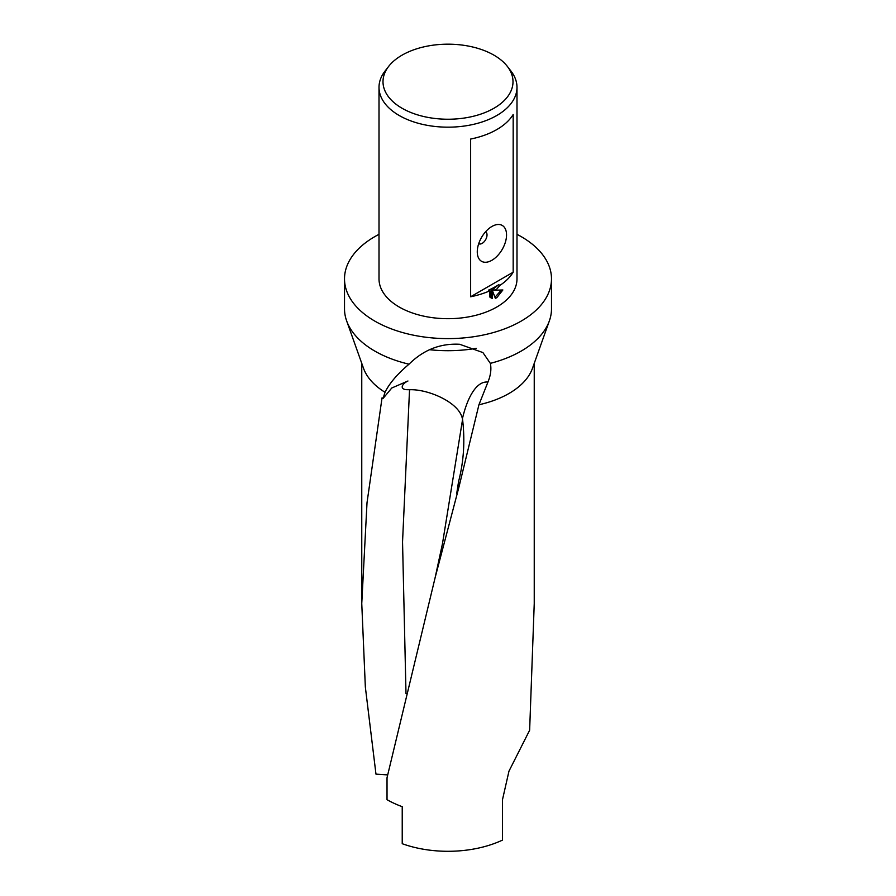 <?xml version="1.0" encoding="UTF-8"?>
<svg xmlns="http://www.w3.org/2000/svg" width="896" height="896" viewBox="0 0 896 896"><rect width="100%" height="100%" fill="white"/><g stroke="black" fill="none" stroke-linecap="round" stroke-linejoin="round"><path stroke-width="1.34" d="M516.992 234.326A103.488 59.741 180 0 1 551.488 278.858L551.488 308.851A103.488 59.741 180 0 1 549.36 320.88A103.488 59.741 180 0 1 521.17 351.098A103.488 59.741 180 0 1 490.347 363.362C491.523 369.018 490.717 375.267 487.928 382.099L478.934 404.757L459.066 486.595L435.109 577.741L387.027 777.739L387.027 796.309A86.24 49.784 180 0 1 387.027 796.298L387.027 799.68A86.24 49.784 0 0 0 402.226 806.669L402.226 843.707A86.24 49.784 0 0 0 502.488 840.101L502.488 799.691L508.973 771.154L529.637 730.24L534.24 603.546L534.24 363.35M549.36 320.88L532.47 368.312A86.24 49.784 180 0 1 508.973 393.49A86.24 49.784 180 0 1 478.934 404.757M551.488 278.858A103.488 59.741 180 0 1 521.17 321.104A103.488 59.741 180 0 1 408.397 334.062A103.488 59.741 180 0 1 344.512 278.858A103.488 59.741 180 0 1 374.83 236.611A103.488 59.741 180 0 1 379.008 234.326M387.61 774.906L375.973 774.133L365.344 687.019L361.76 603.546L367.013 502.734L382.054 397.802L383.051 398.474L385.022 392.291C389.413 383.331 397.421 373.968 409.024 364.19A103.488 59.741 180 0 1 346.64 320.88A103.488 59.741 180 0 1 344.512 308.851L344.512 278.858M409.024 364.19C423.461 349.866 440.35 343.224 459.682 344.277L482.899 352.565L490.347 363.362M385.022 392.291A86.24 49.784 180 0 1 363.53 368.312L346.64 320.88M493.965 108.248A65.005 37.531 180 0 1 411.141 112.616A65.005 37.531 180 0 1 388.662 66.382A65.005 37.531 180 0 1 402.035 55.171A65.005 37.531 180 0 1 507.338 66.382A65.005 37.531 180 0 1 493.965 108.248M507.338 66.382L510.978 71.075A68.992 39.827 180 0 1 516.992 87.338A68.992 39.827 180 0 1 496.787 115.506A68.992 39.827 180 0 1 421.602 124.141A68.992 39.827 180 0 1 379.008 87.338A68.992 39.827 180 0 1 385.022 71.075L388.662 66.382M478.699 243.712L478.699 243.712A6.899 3.987 120 0 0 482.149 243.376A6.899 3.987 120 0 0 486.651 237.294A6.899 3.987 120 0 0 485.598 231.762L485.598 231.762M491.904 260.277A20.698 11.95 -60 0 1 477.266 251.821A20.698 11.95 -60 0 1 491.904 226.475L491.904 226.475A20.698 11.95 -60 0 1 506.542 234.92A20.698 11.95 -60 0 1 491.904 260.277M496.787 289.072L493.909 290.248L502.869 289.968L496.787 297.696L495.342 298.323L492.33 290.405L492.33 298.514L489.821 297.035L489.821 290.819A68.992 39.827 180 0 1 470.635 296.766L470.635 139.048A68.992 39.827 0 0 0 496.787 129.584A68.992 39.827 0 0 0 513.173 114.498L513.173 272.216A68.992 39.827 180 0 1 499.912 285.376L496.787 289.072M516.992 87.338L516.992 278.858A68.992 39.827 180 0 1 496.787 307.026A68.992 39.827 180 0 1 421.602 315.661A68.992 39.827 180 0 1 379.008 278.858L379.008 87.338M489.821 290.819L488.589 290.114A67.267 38.83 0 0 0 498.691 284.67L499.912 285.376M490.403 297.595L491.109 297.808L491.109 289.699L492.33 290.405M494.962 297.293L501.29 290.102M493.909 290.248L492.688 289.542L498.691 284.67M491.109 297.808L492.33 298.514M513.173 272.216L470.635 296.766M476.381 348.32A100.038 57.758 180 0 1 429.554 349.709M383.051 398.474L391.787 387.99L407.949 381.002C401.083 384.205 398.978 390.499 409.539 389.626L410.525 389.715C428.826 389.368 459.413 402.584 462.403 418.802L462.571 419.451C465.091 440.91 463.758 461.608 458.573 481.522L456.736 493.427M458.573 481.522A80.472 28.75 -89.9 0 0 459.066 486.595M435.109 577.741L442.49 543.592L462.571 419.451M406 693.616L402.539 541.901L409.539 389.626M487.928 382.099A80.472 28.75 -89.9 0 0 462.403 418.802M361.76 603.546L361.76 363.35"/></g></svg>
